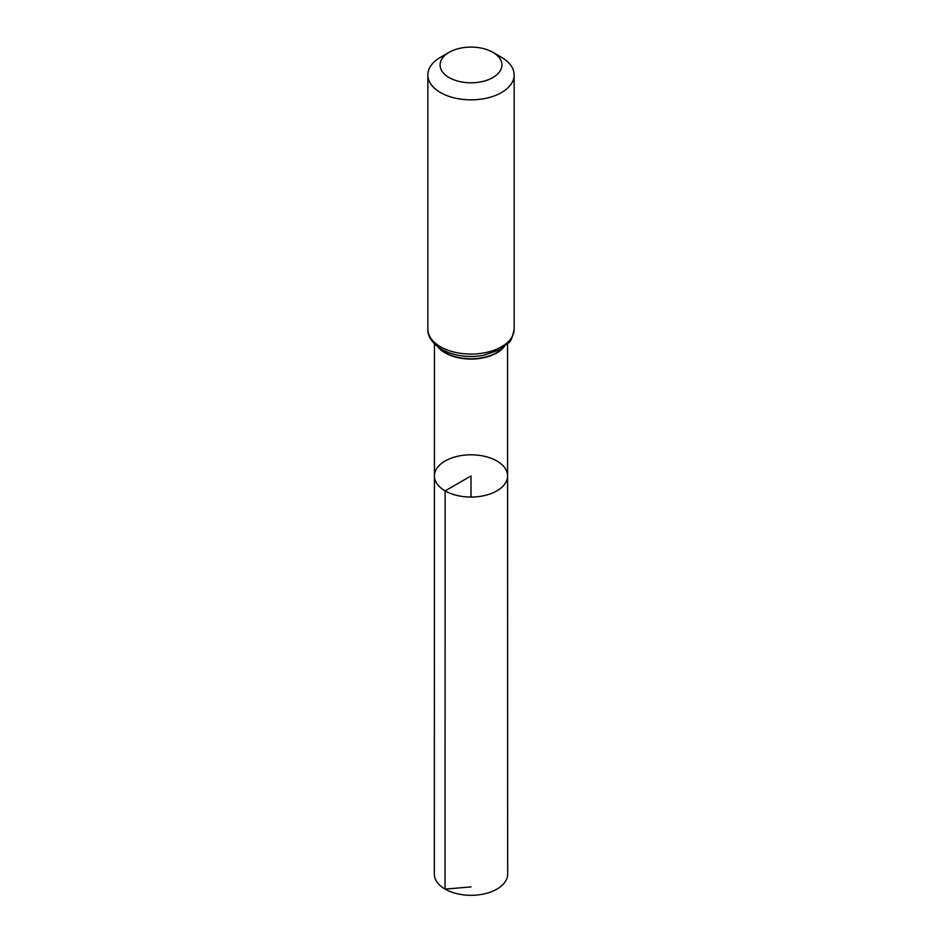 <?xml version="1.0" encoding="UTF-8"?>
<svg xmlns="http://www.w3.org/2000/svg" width="942" height="942" viewBox="0 0 942 942"><rect width="100%" height="100%" fill="white"/><g stroke="black" fill="none" stroke-linecap="round" stroke-linejoin="round"><path stroke-width="1.41" d="M445.13 490.876A36.585 21.124 180 0 1 434.415 475.934A36.585 21.124 180 0 1 471 454.809A36.585 21.124 180 0 1 507.585 475.934A36.585 21.124 180 0 1 485 495.445A36.585 21.124 180 0 1 445.13 490.876A36.585 21.124 180 0 1 434.415 475.934L434.333 874.129A36.667 21.171 180 0 0 445.071 889.107A36.667 21.171 180 0 0 485.036 893.699A36.667 21.171 180 0 0 507.667 874.129L507.585 475.934A36.585 21.124 180 0 1 485 495.445A36.585 21.124 180 0 1 445.13 490.876M449.134 77.574A30.921 17.851 180 0 1 449.134 52.328A30.921 17.851 180 0 1 492.866 52.328A30.921 17.851 180 0 1 492.866 77.574A30.921 17.851 180 0 1 449.134 77.574M492.866 52.328L501.509 57.321A43.144 24.904 180 0 1 514.144 74.936A43.144 24.904 180 0 1 487.509 97.944A43.144 24.904 180 0 1 440.491 92.551A43.144 24.904 180 0 1 427.856 74.936A43.144 24.904 180 0 1 440.491 57.321L449.134 52.328M471 497.058L471 475.934L445.13 490.876L445.071 889.107L471 886.917M437.877 346.892A36.561 21.101 0 0 0 445.154 352.885A36.561 21.101 0 0 0 504.123 346.892M440.491 346.774A43.144 24.904 180 0 1 427.856 329.158C427.538 336.482 432.154 343.229 441.68 349.4C453.914 355.958 467.833 357.948 483.446 355.37L499.766 349.717L508.656 342.735C510.635 342.005 512.46 337.483 514.144 329.158A43.144 24.904 180 0 1 487.509 352.167A43.144 24.904 180 0 1 440.491 346.774M503.405 347.421A36.561 21.101 180 0 1 445.154 352.567A36.561 21.101 180 0 1 438.595 347.421M434.439 343.912L434.415 475.934M507.561 343.912L507.585 475.934M427.856 74.936L427.856 329.158M514.144 74.936L514.144 329.158"/></g></svg>
